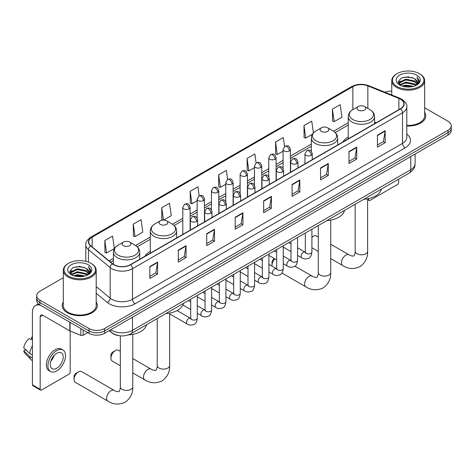 <?xml version="1.0" encoding="UTF-8"?>
<svg xmlns="http://www.w3.org/2000/svg" width="475" height="475" viewBox="0 0 475 475"><rect width="100%" height="100%" fill="white"/><g stroke="black" fill="none" stroke-linecap="round" stroke-linejoin="round"><path stroke-width="0.71" d="M150.272 251.406A19.386 11.192 0 0 0 144.952 256.257M348.228 137.115A19.386 11.192 0 0 0 342.902 141.972M119.082 335.665A10.973 6.335 180 0 1 112.142 333.07L109.208 330.647M63.288 277.721L39.918 291.217A10.973 6.335 0 0 0 36.706 295.693L36.706 300.473A10.973 6.335 0 0 0 39.918 304.95L89.057 333.325A10.973 6.335 0 0 0 104.577 333.325L448.038 135.031A10.973 6.335 0 0 0 451.25 130.548L451.25 128.161A10.973 6.335 0 0 1 448.038 132.638A10.973 6.335 0 0 0 451.25 128.161L451.25 125.768A10.973 6.335 0 0 0 448.038 121.291L424.668 107.801M36.706 295.693A10.973 6.335 0 0 0 39.918 300.176L89.057 328.546A10.973 6.335 0 0 0 104.577 328.546L104.577 330.933L448.038 132.638L104.577 330.933A10.973 6.335 0 0 1 89.057 330.933A10.973 6.335 0 0 0 104.577 330.933L104.577 333.325M39.918 300.176L39.918 302.563L89.057 330.933L39.918 302.563A10.973 6.335 0 0 1 36.706 298.086A10.973 6.335 0 0 0 39.918 302.563L39.918 304.95M63.288 302.023A17.557 10.135 0 0 0 62.189 305.55A17.557 10.135 0 0 0 67.331 312.716A17.557 10.135 0 0 0 86.468 314.913A17.557 10.135 0 0 0 97.304 305.55A17.557 10.135 0 0 0 96.205 302.023A17.557 10.135 0 0 1 97.304 305.55A17.557 10.135 0 0 1 86.468 314.913A17.557 10.135 0 0 1 67.331 312.716A17.557 10.135 0 0 1 62.189 305.55A17.557 10.135 0 0 1 63.288 302.023M400.449 99.192A11.703 6.757 180 0 1 403.875 103.972A11.703 6.757 180 0 1 400.449 108.745L130.441 264.634A11.703 6.757 180 0 1 112.575 263.732L90.844 245.818A11.703 6.757 180 0 1 88.73 241.941A11.703 6.757 180 0 1 92.156 237.162L352.866 86.646A11.703 6.757 180 0 1 367.852 85.892L398.887 98.432A11.703 6.757 180 0 1 400.449 99.192M400.657 99.073A12 6.929 0 0 0 399.053 98.295L368.024 85.749A12 6.929 0 0 0 352.658 86.527L91.948 237.043A12 6.929 0 0 0 90.606 245.913L112.337 263.833A12 6.929 0 0 0 130.643 264.753L400.657 108.87A12 6.929 0 0 0 400.657 99.073M149.839 266.546L149.839 278.493L157.593 274.016L157.593 262.069L149.839 266.546M149.839 276.373L155.812 272.923L157.563 262.467A2.927 1.692 -120 0 0 157.593 262.069M155.758 272.953L157.593 274.016M178.285 250.123L178.285 262.069L186.046 257.587L186.046 245.646L178.285 250.123M178.285 259.95L184.258 256.5L186.01 246.038A2.927 1.692 -120 0 0 186.046 245.646M184.211 256.53L186.046 257.587M206.732 233.7L206.732 245.646L214.492 241.163L214.492 229.217L206.732 233.7M206.732 243.527L212.711 240.071L214.463 229.615A2.927 1.692 -120 0 0 214.492 229.217M212.658 240.107L214.492 241.163M235.184 217.271L235.184 229.217L242.945 224.74L242.945 212.794L235.184 217.271M235.184 227.098L241.158 223.648L242.909 213.192A2.927 1.692 -120 0 0 242.945 212.794M241.11 223.678L242.945 224.74M377.429 135.149L377.429 147.096L385.189 142.613L385.189 130.667L377.429 135.149M377.429 144.976L383.408 141.526L385.16 131.064A2.927 1.692 -120 0 0 385.189 130.667M383.355 141.556L385.189 142.613M348.983 151.572L348.983 163.519L356.737 159.036L356.737 147.096L348.983 151.572M348.983 161.399L354.956 157.949L356.707 147.488A2.927 1.692 -120 0 0 356.737 147.096M354.902 157.979L356.737 159.036M320.53 167.996L320.53 179.942L328.29 175.465L328.29 163.519L320.53 167.996M320.53 177.822L326.509 174.373L328.261 163.917A2.927 1.692 -120 0 0 328.29 163.519M326.456 174.402L328.29 175.465M292.083 184.425L292.083 196.371L299.844 191.888L299.844 179.942L292.083 184.425M292.083 194.251L298.057 190.802L299.808 180.34A2.927 1.692 -120 0 0 299.844 179.942M298.003 190.831L299.844 191.888M263.631 200.848L263.631 212.794L271.391 208.311L271.391 196.371L263.631 200.848M263.631 210.674L269.61 207.225L271.362 196.763A2.927 1.692 -120 0 0 271.391 196.371M269.557 207.254L271.391 208.311M406.802 126.018A17.557 10.135 0 0 0 425.766 115.918A17.557 10.135 0 0 0 424.668 112.391A17.557 10.135 0 0 1 425.766 115.918A17.557 10.135 0 0 1 406.802 126.018M104.577 328.546L448.038 130.251A10.973 6.335 0 0 0 451.25 125.768M391.75 91.075A10.973 6.335 0 0 0 384.863 92.203M163.727 220.062L171.243 215.715L169.492 203.235L161.732 207.717L161.856 219.592M133.285 224.141L135.037 236.621L142.797 232.144L141.045 219.664L133.285 224.141L133.41 236.016M104.832 240.564L106.584 253.05L114.344 248.567L112.593 236.087L104.832 240.564L104.957 252.439M256.096 162.937L254.838 153.959L247.083 158.442L247.208 170.317M284.549 146.532L283.29 137.536L275.53 142.019L275.654 153.888M313.405 132.97L311.737 121.113L303.982 125.59L304.107 137.465M332.429 109.167L334.18 121.647L341.941 117.171L340.189 104.684L332.429 109.167L332.553 121.042M199.203 195.789L197.938 186.812L190.184 191.288L190.309 203.163M227.65 179.354L226.391 170.388L218.631 174.865L218.755 186.74M218.631 174.865L220.382 187.346L225.785 184.229M220.382 187.346L218.631 186.693M247.083 158.442L248.835 170.923L254.44 167.687M248.835 170.923L247.083 170.27M275.53 142.019L277.281 154.5L283.094 151.139M277.281 154.5L275.53 153.841M303.982 125.59L305.734 138.071L312.479 134.176M305.734 138.071L303.982 137.417M334.18 121.647L332.429 120.994M190.184 191.288L191.936 203.775L197.131 200.771M191.936 203.775L190.184 203.116M163.121 220.062L161.732 219.545M161.732 207.717L163.465 220.056M135.037 236.621L133.285 235.968M106.584 253.05L104.832 252.391M367.614 199.096L368.636 199.684A1.829 1.057 120 0 0 369.016 200.521A1.829 1.057 120 0 0 369.93 200.432L397.343 184.603A1.829 1.057 120 0 0 398.638 182.364L398.638 179.164M368.636 199.684L368.636 198.574M397.088 86.498A15.728 9.078 0 0 0 419.33 86.498A15.728 9.078 0 0 0 419.33 73.661L419.847 73.957A16.459 9.5 0 0 1 424.668 80.673A16.459 9.5 0 0 1 414.509 89.454A16.459 9.5 0 0 1 396.572 87.394A16.459 9.5 0 0 1 391.75 80.673A16.459 9.5 0 0 1 396.572 73.957L397.088 73.661A15.728 9.078 0 0 0 397.088 86.498M406.802 125.382A16.459 9.5 0 0 0 424.668 115.918L424.668 80.673M402.046 86.07L405.84 85.096L413.535 86.331M403.133 86.403L405.84 85.844L412.413 86.61M399.677 84.847L405.84 82.11L414.675 83.974L416.094 85.156M400.057 85.162L405.84 82.858L414.675 84.722L415.702 85.506M399.172 84.342L399.374 82.359L405.84 79.123L414.675 80.987L417.092 83.731M399.089 83.98L399.374 83.107L405.84 79.871L414.675 81.736L416.919 84.087M415.607 85.583A9.144 5.278 0 0 0 417.353 82.484A9.144 5.278 0 0 0 414.675 78.749L417.347 82.662M416.741 75.151A12.071 6.971 0 0 0 399.701 75.133A12.071 6.971 0 0 0 399.617 84.978A12.071 6.971 0 0 0 399.671 85.007A12.071 6.971 0 0 0 416.795 84.978A12.071 6.971 0 0 0 416.741 75.151M414.675 78.749L408.102 76.79L401.351 78.031L398.222 81.569L400.3 85.34M416.355 85.221L419.271 81.522L419.33 80.857L416.955 76.891L418.451 81.332L415.702 85.542M419.847 73.957L419.33 73.661A15.728 9.078 0 0 0 397.088 73.661M416.955 76.891L419.33 81.005M401.197 78.108L405.329 77.087L412.733 77.752M398.341 82.911L399.689 81.854M402.657 80.59L405.329 80.073L412.472 80.661M402.657 83.576L405.329 83.06L412.472 83.647M403.21 86.42L405.329 86.046L412.401 86.61M398.264 82.62L400.478 81.047M399.439 84.627L400.478 84.033M318.298 237.084L316.397 235.992A6.217 3.592 120 0 0 313.292 236.301L311.903 237.102L313.292 236.301A6.217 3.592 120 0 0 311.903 237.357M358.293 110.093A4.388 2.535 0 0 0 364.497 110.093A4.388 2.535 0 0 0 364.497 106.507L369.948 109.654A12.095 6.982 0 0 1 369.948 119.528A12.095 6.982 0 0 1 352.842 119.528A12.095 6.982 0 0 1 352.842 109.654C349.861 111.423 348.323 113.774 348.228 116.702A13.169 7.6 0 0 0 352.082 122.081A13.169 7.6 0 0 0 366.433 123.726A13.169 7.6 0 0 0 374.561 116.702C374.466 113.774 372.928 111.423 369.948 109.654L364.497 106.507A4.388 2.535 0 0 0 358.293 106.507A4.388 2.535 0 0 0 358.293 110.093M363.814 199.268A20.116 11.614 0 0 0 381.366 189.133M274.853 258.822A6.217 3.592 120 0 0 272.015 265.204L272.015 262.218A2.559 1.478 -60 0 1 273.826 259.083L274.568 258.655L273.826 259.083M272.015 265.204A6.217 3.592 120 0 0 272.104 266.172M321.409 131.385A4.388 2.535 0 0 0 327.619 131.385A4.388 2.535 0 0 0 327.619 127.799L333.07 130.946A12.095 6.982 0 0 1 333.07 140.826A12.095 6.982 0 0 1 315.964 140.826A12.095 6.982 0 0 1 315.964 130.946C312.983 132.715 311.446 135.066 311.345 137.999A13.169 7.6 0 0 0 315.204 143.373A13.169 7.6 0 0 0 329.555 145.018A13.169 7.6 0 0 0 337.683 137.999C337.582 135.066 336.045 132.715 333.07 130.946L327.619 127.799A4.388 2.535 0 0 0 321.409 127.799A4.388 2.535 0 0 0 321.409 131.385M326.931 220.56A20.116 11.614 0 0 0 344.488 210.425M110.936 358.203L110.936 355.217A2.559 1.478 -60 0 1 112.747 352.082L115.336 350.586A6.217 3.592 120 0 0 110.936 358.203A6.217 3.592 120 0 0 112.225 361.048L120.341 365.732M160.336 224.378A4.388 2.535 0 0 0 166.541 224.378A4.388 2.535 0 0 0 166.541 220.798L171.992 223.945A12.095 6.982 0 0 1 171.992 233.819A12.095 6.982 0 0 1 154.886 233.819A12.095 6.982 0 0 1 154.886 223.945C151.905 225.714 150.367 228.059 150.272 230.993A13.169 7.6 0 0 0 154.132 236.366A13.169 7.6 0 0 0 168.477 238.017A13.169 7.6 0 0 0 176.605 230.993C176.51 228.059 174.972 225.714 171.992 223.945L166.541 220.798A4.388 2.535 0 0 0 160.336 220.798A4.388 2.535 0 0 0 160.336 224.378M165.858 313.559A20.116 11.614 0 0 0 183.409 303.424M120.341 351.375L118.441 350.277A6.217 3.592 120 0 0 115.336 350.586L112.747 352.082M74.058 379.495L74.058 376.509A2.559 1.478 -60 0 1 75.869 373.374L78.452 371.878A6.217 3.592 120 0 0 74.058 379.495A6.217 3.592 120 0 0 75.347 382.339L107.932 401.155A6.217 3.592 -60 0 1 106.982 396.174A6.217 3.592 -60 0 1 111.043 390.693A6.217 3.592 -60 0 1 114.148 390.385C114.861 391.234 119.569 392.089 118.904 391.471C119.106 392.356 120.721 387.849 120.341 386.81A6.217 3.592 180 0 0 122.164 389.352A6.217 3.592 180 0 0 130.958 389.352A6.217 3.592 180 0 0 132.774 386.81C133.042 393.247 130.488 398.388 125.121 402.242C119.106 404.967 113.377 404.605 107.932 401.155M123.458 245.67A4.388 2.535 0 0 0 129.663 245.67A4.388 2.535 0 0 0 129.663 242.09L135.114 245.237A12.095 6.982 0 0 1 135.114 255.111A12.095 6.982 0 0 1 118.008 255.111A12.095 6.982 0 0 1 118.008 245.237C115.027 247.006 113.489 249.357 113.394 252.284A13.169 7.6 0 0 0 117.248 257.664A13.169 7.6 0 0 0 131.599 259.308A13.169 7.6 0 0 0 139.727 252.284C139.632 249.357 138.088 247.006 135.114 245.237L129.663 242.09A4.388 2.535 0 0 0 123.458 242.09A4.388 2.535 0 0 0 123.458 245.67M128.351 334.887A20.116 11.614 0 0 0 146.532 324.716M114.148 390.385L81.563 371.569A6.217 3.592 120 0 0 78.452 371.878L75.869 373.374M83.173 329.929L83.173 335.225L87.762 332.577M40.464 305.271A14.63 8.449 -120 0 0 35.447 305.573A14.63 8.449 -120 0 0 32.419 312.271L32.419 384.839L40.179 389.322L40.179 316.748A3.658 2.114 60 0 1 40.933 315.073A3.658 2.114 60 0 1 42.762 315.258L69.807 330.867L69.807 322.21M40.179 389.322A1.829 1.057 120 0 0 40.553 390.159L32.799 385.676A1.829 1.057 -60 0 1 32.419 384.839M40.553 390.159A1.829 1.057 120 0 0 41.468 390.064L68.887 374.241A1.829 1.057 120 0 0 70.175 371.996L70.175 331.039M83.173 335.225A1.829 1.057 180 0 1 80.833 335.344L70.051 330.986A1.829 1.057 180 0 1 69.807 330.867M56.727 368.238A9.144 5.278 120 0 0 62.7 360.175A9.144 5.278 120 0 0 61.299 352.848A9.144 5.278 120 0 0 56.727 353.305A9.144 5.278 120 0 0 50.754 361.362A9.144 5.278 120 0 0 52.155 368.689A9.144 5.278 120 0 0 56.727 368.238M50.819 361.148A9.144 5.278 120 0 0 54.103 355.46M32.419 337.404L31.641 337.173L31.641 339.008L32.419 339.459M62.949 349.998L61.394 349.101A12.433 7.178 120 0 0 55.177 349.719A12.433 7.178 120 0 0 47.055 360.679A12.433 7.178 120 0 0 48.961 370.642L50.51 371.539A12.433 7.178 120 0 0 56.727 370.922A12.433 7.178 120 0 0 64.855 359.967A12.433 7.178 120 0 0 62.949 349.998A12.433 7.178 120 0 0 56.727 350.615A12.433 7.178 120 0 0 48.604 361.576A12.433 7.178 120 0 0 50.51 371.539M32.419 345.96A12.071 6.971 120 0 0 29.67 353.394L23.75 347.854A9.512 5.492 120 0 1 29.058 338.663L32.419 339.684M32.419 354.979L29.67 353.394M26.95 350.853L25.341 349.921L23.75 350.841L29.67 356.381L32.419 357.966M29.67 356.381A12.071 6.971 120 0 0 31.16 359.753A12.071 6.971 120 0 0 32.074 360.472L32.419 360.668M32.419 336.953A9.512 5.492 120 0 0 31.641 337.173M23.75 350.841A9.512 5.492 120 0 0 24.872 353.21L31.16 359.753M68.626 276.135A15.728 9.078 0 0 0 90.867 276.135A15.728 9.078 0 0 0 90.867 263.293L91.384 263.589A16.459 9.5 0 0 1 96.205 270.311A16.459 9.5 0 0 1 86.046 279.092A16.459 9.5 0 0 1 68.109 277.032A16.459 9.5 0 0 1 63.288 270.311A16.459 9.5 0 0 1 68.109 263.589L68.626 263.293A15.728 9.078 0 0 0 68.626 276.135M63.288 270.311L63.288 305.55A16.459 9.5 0 0 0 68.109 312.271A16.459 9.5 0 0 0 86.046 314.331A16.459 9.5 0 0 0 96.205 305.55L96.205 270.311M73.583 275.708L77.383 274.734L85.073 275.963M74.67 276.034L77.383 275.482L83.95 276.248M71.232 274.473L77.383 271.748L86.212 273.612L87.632 274.788M71.594 274.793L77.383 272.496L86.212 274.354L87.24 275.144M70.71 273.98L70.918 271.997L77.383 268.761L86.212 270.625L88.629 273.368M70.632 273.612L70.918 272.739L77.383 269.509L86.212 271.373L88.457 273.725M87.145 275.221A9.144 5.278 0 0 0 88.89 272.116A9.144 5.278 0 0 0 86.212 268.387L88.884 272.3M88.285 264.783A12.071 6.971 0 0 0 71.238 264.771A12.071 6.971 0 0 0 71.161 274.609A12.071 6.971 0 0 0 71.214 274.639A12.071 6.971 0 0 0 88.332 274.609A12.071 6.971 0 0 0 88.285 264.783M86.212 268.387L79.64 266.422L72.895 267.663L69.76 271.201L71.838 274.972M87.899 274.853L90.814 271.154L90.867 270.489L88.498 266.522L89.995 270.97L87.246 275.173M91.384 263.589L90.867 263.293A15.728 9.078 0 0 0 68.626 263.293M88.498 266.522L90.867 270.643M72.734 267.746L76.867 266.724L84.277 267.389M69.878 272.549L71.232 271.492M74.201 270.228L76.867 269.711L84.01 270.293M74.201 273.214L76.867 272.697L84.01 273.279M74.747 276.058L76.867 275.684L83.938 276.248M69.801 272.258L72.016 270.679M70.983 274.265L72.016 273.665M110.835 329.709A14.63 8.449 0 0 0 111.815 330.339A14.63 8.449 0 0 0 132.507 330.339L410.792 169.67A14.63 8.449 0 0 0 415.079 163.697C415.186 167.331 413.25 170.436 409.278 173.019L130.993 333.688A7.315 4.222 60 0 0 132.507 330.339L132.507 317.199M410.792 156.53L410.792 169.67A7.315 4.222 60 0 1 409.278 173.019M110.242 330.054A7.315 4.893 129.5 0 0 111.518 332.429L109.298 330.6M448.038 135.031L448.038 130.251M89.057 333.325L89.057 328.546M406.802 134.069A18.288 10.557 180 0 1 405.104 147.868L135.096 303.757A3.658 2.114 60 0 1 132.507 299.28L402.515 143.391A14.63 8.449 0 0 0 406.802 137.417L406.802 106.833A14.63 8.449 180 0 1 402.515 112.807A3.658 2.114 -120 0 0 400.657 108.87M135.096 303.757A18.288 10.557 180 0 1 109.232 303.757A18.288 10.557 180 0 1 107.184 302.349L96.205 293.301M112.337 263.833A3.658 2.446 129.5 0 0 110.176 267.567L110.176 298.152A14.63 8.449 0 0 0 111.815 299.28A14.63 8.449 0 0 0 132.507 299.28L132.507 268.696A14.63 8.449 180 0 1 110.176 267.567L88.451 249.654A14.63 8.449 180 0 1 85.803 244.809L85.803 261.333M406.802 106.833C407.289 104.553 405.608 102 401.761 99.192L399.837 98.254A3.658 1.71 112 0 0 399.053 98.295M399.837 98.254L368.802 85.714C362.746 83.564 356.998 83.879 351.553 86.646A3.658 2.114 60 0 1 352.658 86.527M91.948 237.043A3.658 2.114 -120 0 0 90.844 237.162C87.05 239.893 85.369 242.44 85.803 244.809M90.606 245.913A3.658 2.446 129.5 0 0 88.451 249.654L88.451 262.147M368.802 85.714A3.658 1.71 112 0 0 368.024 85.749M130.643 264.753A3.658 2.114 60 0 1 132.507 268.696L402.515 112.807L402.515 143.391A3.658 2.114 60 0 0 405.104 147.868M96.205 286.633L110.176 298.152A3.658 2.446 -50.5 0 1 107.184 302.349M92.156 237.162L92.156 246.899M398.887 98.432L398.887 109.648M367.852 85.892L367.852 108.442M376.236 122.728L374.561 122.051M352.866 86.646L352.866 109.642M348.228 122.77L333.551 131.243M311.345 144.062L290.415 156.15M283.094 160.372L276.082 164.421M268.767 168.649L261.755 172.692M254.44 176.92L247.428 180.969M240.112 185.191L233.1 189.24M225.785 193.462L218.773 197.511M211.458 201.732L204.446 205.782M197.131 210.009L190.113 214.059M182.798 218.28L172.478 224.236M150.272 237.061L135.601 245.533M113.394 258.353L109.072 260.846M263.631 201.228L271.362 196.763M292.083 184.799L299.808 180.34M320.53 168.376L328.261 163.917M348.983 151.952L356.707 147.488M377.429 135.523L385.16 131.064M235.184 217.651L242.909 213.192M206.732 234.074L214.463 229.615M178.285 250.503L186.01 246.038M149.839 266.926L157.563 262.467M367.614 198.782L367.614 251.227A6.217 3.592 180 0 1 365.792 253.769A6.217 3.592 180 0 1 356.998 253.769A6.217 3.592 180 0 1 355.175 251.227C355.555 252.267 353.94 256.773 353.738 255.888C354.409 256.506 349.695 255.651 348.988 254.802L330.731 244.263M367.614 251.227C367.876 257.664 365.328 262.806 359.961 266.659C353.94 269.384 348.211 269.022 342.766 265.572A6.217 3.592 -60 0 1 341.816 260.591A6.217 3.592 -60 0 1 345.877 255.111A6.217 3.592 -60 0 1 348.988 254.802M330.731 220.079L330.731 272.519A6.217 3.592 180 0 1 328.914 275.061A6.217 3.592 180 0 1 320.12 275.061A6.217 3.592 180 0 1 318.298 272.519C318.678 273.558 317.062 278.071 316.861 277.186C317.526 277.798 312.817 276.943 312.105 276.1L294.886 266.154M330.731 272.519C330.998 278.956 328.445 284.103 323.077 287.951C317.062 290.676 311.333 290.314 305.888 286.864A6.217 3.592 -60 0 1 304.932 281.883A6.217 3.592 -60 0 1 308.999 276.402A6.217 3.592 -60 0 1 312.105 276.1M169.658 313.072L169.658 365.518A6.217 3.592 180 0 1 167.835 368.054A6.217 3.592 180 0 1 159.042 368.054A6.217 3.592 180 0 1 157.219 365.518C157.599 366.558 155.984 371.064 155.788 370.179C156.453 370.797 151.739 369.942 151.032 369.093L132.774 358.554M169.658 365.518C169.925 371.955 167.372 377.097 162.005 380.95C155.984 383.669 150.254 383.307 144.816 379.863A6.217 3.592 -60 0 1 143.86 374.882A6.217 3.592 -60 0 1 147.921 369.402A6.217 3.592 -60 0 1 151.032 369.093M311.196 155.289A3.658 2.114 0 0 0 312.265 153.799C310.781 149.108 309.338 150.041 306.779 150.628A3.658 2.114 60 0 1 308.608 150.812A3.658 2.114 -120 0 1 311.196 155.289A3.658 2.114 0 0 1 306.025 155.289A3.658 2.114 0 0 1 304.95 153.799L306.779 150.628M297.57 255.39L301.791 257.83A3.289 1.9 -60 0 1 301.287 255.188A3.289 1.9 -60 0 1 303.436 252.29A3.289 1.9 -60 0 1 303.584 252.207A3.289 1.9 -60 0 1 305.081 252.124L297.57 247.79M305.508 252.457L305.211 252.7L305.318 251.993A3.289 1.9 -0 0 0 306.28 253.335A3.289 1.9 -0 0 0 310.787 253.418A3.289 1.9 -0 0 0 311.903 251.993C311.452 255.811 310.264 257.949 308.346 258.394C305.597 259.231 303.412 259.041 301.791 257.83M296.869 163.56A3.658 2.114 0 0 0 297.938 162.07C296.453 157.379 295.011 158.312 292.452 158.899A3.658 2.114 60 0 1 294.28 159.083A3.658 2.114 -120 0 1 296.869 163.56A3.658 2.114 0 0 1 291.692 163.56A3.658 2.114 0 0 1 290.623 162.07L292.452 158.899M283.243 263.667L287.464 266.101A3.289 1.9 -60 0 1 286.959 263.465A3.289 1.9 -60 0 1 289.109 260.561A3.289 1.9 -60 0 1 289.257 260.484A3.289 1.9 -60 0 1 290.753 260.401L283.243 256.061M291.175 260.728L290.884 260.971L290.991 260.264A3.289 1.9 -0 0 0 291.953 261.606A3.289 1.9 -0 0 0 296.459 261.689A3.289 1.9 -0 0 0 297.57 260.264C297.118 264.088 295.937 266.22 294.019 266.671C291.27 267.502 289.085 267.318 287.464 266.101M282.536 171.837A3.658 2.114 0 0 0 283.611 170.341C282.126 165.65 280.683 166.583 278.124 167.176A3.658 2.114 60 0 1 279.953 167.354A3.658 2.114 -120 0 1 282.536 171.837A3.658 2.114 0 0 1 277.364 171.837A3.658 2.114 0 0 1 276.296 170.341L278.124 167.176M268.915 271.938L273.137 274.372A3.289 1.9 -60 0 1 272.632 271.736A3.289 1.9 -60 0 1 274.782 268.832A3.289 1.9 -60 0 1 274.924 268.755A3.289 1.9 -60 0 1 276.426 268.672L268.915 264.337M276.848 269.004L276.557 269.248L276.658 268.535A3.289 1.9 -0 0 0 277.626 269.877A3.289 1.9 -0 0 0 282.132 269.96A3.289 1.9 -0 0 0 283.243 268.535C282.791 272.359 281.61 274.491 279.692 274.942C276.943 275.779 274.758 275.589 273.137 274.372M268.209 180.108A3.658 2.114 0 0 0 269.283 178.612C267.799 173.921 266.356 174.859 263.797 175.447A3.658 2.114 60 0 1 265.626 175.625A3.658 2.114 -120 0 1 268.209 180.108A3.658 2.114 0 0 1 263.037 180.108A3.658 2.114 0 0 1 261.968 178.612L263.797 175.447M254.588 280.208L258.804 282.643A3.289 1.9 -60 0 1 258.299 280.007A3.289 1.9 -60 0 1 260.454 277.103A3.289 1.9 -60 0 1 260.597 277.026A3.289 1.9 -60 0 1 262.099 276.943L254.588 272.608M262.521 277.275L262.23 277.519L262.331 276.806A3.289 1.9 -0 0 0 263.298 278.154A3.289 1.9 -0 0 0 267.799 278.231A3.289 1.9 -0 0 0 268.915 276.806C268.464 280.63 267.283 282.767 265.365 283.213C262.616 284.05 260.431 283.86 258.804 282.643M253.882 188.379A3.658 2.114 0 0 0 254.956 186.889C253.472 182.192 252.029 183.13 249.47 183.718A3.658 2.114 60 0 1 251.299 183.902A3.658 2.114 -120 0 1 253.882 188.379A3.658 2.114 0 0 1 248.71 188.379A3.658 2.114 0 0 1 247.641 186.889L249.47 183.718M240.261 288.479L244.477 290.92A3.289 1.9 -60 0 1 243.972 288.277A3.289 1.9 -60 0 1 246.121 285.38A3.289 1.9 -60 0 1 246.27 285.297A3.289 1.9 -60 0 1 247.772 285.214L240.261 280.879M248.193 285.546L247.897 285.79L248.003 285.077A3.289 1.9 -0 0 0 248.971 286.425A3.289 1.9 -0 0 0 253.472 286.502A3.289 1.9 -0 0 0 254.588 285.077C254.137 288.901 252.955 291.038 251.037 291.484C248.288 292.321 246.098 292.131 244.477 290.92M239.554 196.65A3.658 2.114 0 0 0 240.623 195.16C239.139 190.469 237.696 191.401 235.137 191.989A3.658 2.114 60 0 1 236.966 192.173A3.658 2.114 -120 0 1 239.554 196.65A3.658 2.114 0 0 1 234.383 196.65A3.658 2.114 0 0 1 233.308 195.16L235.137 191.989M225.934 296.756L230.149 299.191A3.289 1.9 -60 0 1 229.645 296.548A3.289 1.9 -60 0 1 231.794 293.651A3.289 1.9 -60 0 1 231.942 293.574A3.289 1.9 -60 0 1 233.439 293.485L225.934 289.15M233.866 293.817L233.569 294.061L233.676 293.354A3.289 1.9 -0 0 0 234.638 294.696A3.289 1.9 -0 0 0 239.145 294.779A3.289 1.9 -0 0 0 240.261 293.354C239.81 297.172 238.622 299.309 236.71 299.755C233.955 300.592 231.77 300.402 230.149 299.191M225.227 204.921A3.658 2.114 0 0 0 226.296 203.431C224.812 198.74 223.369 199.672 220.81 200.266A3.658 2.114 60 0 1 222.638 200.444A3.658 2.114 -120 0 1 225.227 204.921A3.658 2.114 0 0 1 220.056 204.921A3.658 2.114 0 0 1 218.981 203.431L220.81 200.266M211.607 305.027L215.822 307.462A3.289 1.9 -60 0 1 215.317 304.825A3.289 1.9 -60 0 1 217.467 301.922A3.289 1.9 -60 0 1 217.615 301.845A3.289 1.9 -60 0 1 219.112 301.762L211.607 297.421M219.539 302.094L219.242 302.337L219.349 301.625A3.289 1.9 -0 0 0 220.311 302.967A3.289 1.9 -0 0 0 224.817 303.05A3.289 1.9 -0 0 0 225.934 301.625C225.482 305.449 224.295 307.58 222.383 308.032C219.628 308.869 217.443 308.679 215.822 307.462M210.9 213.198A3.658 2.114 0 0 0 211.969 211.702C210.484 207.011 209.042 207.943 206.482 208.537A3.658 2.114 60 0 1 208.311 208.715A3.658 2.114 -120 0 1 210.9 213.198A3.658 2.114 0 0 1 205.728 213.198A3.658 2.114 0 0 1 204.654 211.702L206.482 208.537M197.273 313.298L201.495 315.733A3.289 1.9 -60 0 1 200.99 313.096A3.289 1.9 -60 0 1 203.14 310.193A3.289 1.9 -60 0 1 203.288 310.116A3.289 1.9 -60 0 1 204.784 310.032L197.273 305.698M205.212 310.365L204.915 310.608L205.022 309.896A3.289 1.9 -0 0 0 205.984 311.238A3.289 1.9 -0 0 0 210.49 311.321A3.289 1.9 -0 0 0 211.607 309.896C211.155 313.72 209.968 315.851 208.05 316.303C205.301 317.14 203.116 316.95 201.495 315.733M196.573 221.469A3.658 2.114 0 0 0 197.642 219.973C196.157 215.282 194.714 216.22 192.155 216.808A3.658 2.114 60 0 1 193.984 216.986A3.658 2.114 -120 0 1 196.573 221.469A3.658 2.114 0 0 1 191.395 221.469A3.658 2.114 0 0 1 190.327 219.973L192.155 216.808M169.658 313.898L187.168 324.003A3.289 1.9 -60 0 1 186.663 321.367A3.289 1.9 -60 0 1 188.812 318.47A3.289 1.9 -60 0 1 188.955 318.387A3.289 1.9 -60 0 1 190.457 318.303L177.062 310.573M190.879 318.636L190.588 318.879L190.695 318.167A3.289 1.9 -0 0 0 191.657 319.515A3.289 1.9 -0 0 0 196.163 319.592A3.289 1.9 -0 0 0 197.273 318.167C196.822 321.991 195.641 324.128 193.723 324.573C190.974 325.411 188.789 325.221 187.168 324.003M289.34 150.943A3.658 2.114 0 0 0 290.415 149.453C288.931 144.762 287.488 145.694 284.923 146.282A3.658 2.114 60 0 1 286.757 146.466A3.658 2.114 -120 0 1 289.34 150.943A3.658 2.114 0 0 1 284.169 150.943A3.658 2.114 0 0 1 283.094 149.453L284.923 146.282M275.013 159.22A3.658 2.114 0 0 0 276.082 157.724C274.598 153.033 273.155 153.965 270.596 154.559A3.658 2.114 60 0 1 272.424 154.737A3.658 2.114 -120 0 1 275.013 159.22A3.658 2.114 0 0 1 269.842 159.22A3.658 2.114 0 0 1 268.767 157.724L270.596 154.559M260.686 167.491A3.658 2.114 0 0 0 261.755 165.995C260.27 161.304 258.827 162.242 256.268 162.83A3.658 2.114 60 0 1 258.097 163.008A3.658 2.114 -120 0 1 260.686 167.491A3.658 2.114 0 0 1 255.514 167.491A3.658 2.114 0 0 1 254.44 165.995L256.268 162.83M246.359 175.762A3.658 2.114 0 0 0 247.428 174.272C245.943 169.575 244.5 170.513 241.941 171.101A3.658 2.114 60 0 1 243.77 171.285A3.658 2.114 -120 0 1 246.359 175.762A3.658 2.114 0 0 1 241.181 175.762A3.658 2.114 0 0 1 240.112 174.272L241.941 171.101M232.026 184.033A3.658 2.114 0 0 0 233.1 182.542C231.616 177.852 230.173 178.784 227.614 179.372A3.658 2.114 60 0 1 229.443 179.556A3.658 2.114 -120 0 1 232.026 184.033A3.658 2.114 0 0 1 226.854 184.033A3.658 2.114 0 0 1 225.785 182.542L227.614 179.372M217.698 192.304A3.658 2.114 0 0 0 218.773 190.813C217.289 186.123 215.846 187.055 213.287 187.643A3.658 2.114 60 0 1 215.116 187.827A3.658 2.114 -120 0 1 217.698 192.304A3.658 2.114 0 0 1 212.527 192.304A3.658 2.114 0 0 1 211.458 190.813L213.287 187.643M203.371 200.581A3.658 2.114 0 0 0 204.446 199.084C202.962 194.394 201.519 195.326 198.96 195.92A3.658 2.114 60 0 1 200.788 196.098A3.658 2.114 -120 0 1 203.371 200.581A3.658 2.114 0 0 1 198.2 200.581A3.658 2.114 0 0 1 197.131 199.084L198.96 195.92M189.044 208.852A3.658 2.114 0 0 0 190.113 207.355C188.628 202.665 187.186 203.603 184.627 204.191A3.658 2.114 60 0 1 186.455 204.369A3.658 2.114 -120 0 1 189.044 208.852A3.658 2.114 0 0 1 183.873 208.852A3.658 2.114 0 0 1 182.798 207.355L184.627 204.191M40.179 316.748L42.762 315.258M70.051 322.347L70.051 330.986M80.833 335.344L80.833 328.575M130.993 333.688C125.103 336.644 119.219 336.644 113.335 333.688L111.518 332.429M415.079 163.697L415.079 154.054M351.553 86.646L90.844 237.162M348.228 124.996L335.19 132.525M311.345 146.288L290.415 158.377M283.094 162.598L276.082 166.648M268.767 170.875L261.755 174.919M254.44 179.146L247.428 183.196M240.112 187.417L233.1 191.467M225.785 195.688L218.773 199.737M211.458 203.959L204.446 208.008M197.131 212.236L190.113 216.285M182.798 220.507L174.117 225.518M150.272 239.287L137.239 246.81M113.394 260.579L110.663 262.158M369.016 200.521L367.614 199.714M399.065 84.212L399.065 83.606M391.75 94.988L391.75 80.673M342.766 265.572L330.731 258.626M318.298 251.447L311.903 247.754M374.561 123.69L374.561 116.702M348.228 138.896L348.228 116.702M358.293 106.507L352.842 109.654M355.175 204.256L355.175 251.227M305.888 286.864L281.936 273.036M337.683 144.988L337.683 137.999M311.345 151.371L311.345 137.999M321.409 127.799L315.964 130.946M318.298 225.548L318.298 272.519M144.816 379.863L132.774 372.911M176.605 237.981L176.605 230.993M150.272 253.187L150.272 230.993M160.336 220.798L154.886 223.945M157.219 318.541L157.219 365.518M132.774 334.364L132.774 386.81M139.727 259.273L139.727 252.284M113.394 264.332L113.394 252.284M123.458 242.09L118.008 245.237M120.341 335.819L120.341 386.81M305.752 252.391L305.081 252.124M311.903 229.241L311.903 251.993M312.265 159.659L312.265 153.799M290.991 251.59L283.243 247.119M305.318 233.041L305.318 251.993M304.95 163.881L304.95 153.799M290.991 243.99L288.669 242.654M291.424 260.662L290.753 260.401M297.57 237.512L297.57 260.264M297.938 167.93L297.938 162.07M276.658 259.867L268.915 255.39M290.991 241.312L290.991 260.264M290.623 172.152L290.623 162.07M276.658 252.261L274.342 250.925M277.097 268.933L276.426 268.672M283.243 245.783L283.243 268.535M283.611 176.201L283.611 170.341M262.331 268.137L254.588 263.667M276.658 249.583L276.658 268.535M276.296 180.429L276.296 170.341M262.331 260.532L260.015 259.196M262.764 277.204L262.099 276.943M268.915 254.054L268.915 276.806M269.283 184.478L269.283 178.612M248.003 276.408L240.261 271.938M262.331 257.86L262.331 276.806M261.968 188.7L261.968 178.612M248.003 268.808L245.688 267.467M248.437 285.481L247.772 285.214M254.588 262.331L254.588 285.077M254.956 192.749L254.956 186.889M233.676 284.679L225.934 280.208M248.003 266.131L248.003 285.077M247.641 196.971L247.641 186.889M233.676 277.079L231.361 275.738M234.11 293.752L233.439 293.485M240.261 270.602L240.261 293.354M240.623 201.02L240.623 195.16M219.349 292.95L211.607 288.479M233.676 274.402L233.676 293.354M233.308 205.242L233.308 195.16M219.349 285.35L217.033 284.014M219.783 302.023L219.112 301.762M225.934 278.873L225.934 301.625M226.296 209.291L226.296 203.431M205.022 301.227L197.273 296.756M219.349 282.673L219.349 301.625M218.981 213.518L218.981 203.431M205.022 293.621L202.7 292.285M205.455 310.294L204.784 310.032M211.607 287.143L211.607 309.896M211.969 217.562L211.969 211.702M190.695 309.498L182.887 304.992M205.022 290.949L205.022 309.896M204.654 221.789L204.654 211.702M190.695 301.898L188.373 300.556M191.128 318.571L190.457 318.303M197.273 295.42L197.273 318.167M197.642 225.839L197.642 219.973M190.695 299.22L190.695 318.167M190.327 230.06L190.327 219.973M290.415 172.277L290.415 149.453M283.094 168.471L283.094 149.453M276.082 180.547L276.082 157.724M268.767 176.748L268.767 157.724M261.755 188.818L261.755 165.995M254.44 185.018L254.44 165.995M247.428 197.095L247.428 174.272M240.112 193.289L240.112 174.272M233.1 205.366L233.1 182.542M225.785 201.56L225.785 182.542M218.773 213.637L218.773 190.813M211.458 209.837L211.458 190.813M204.446 221.908L204.446 199.084M197.131 218.108L197.131 199.084M190.113 230.185L190.113 207.355M182.798 234.407L182.798 207.355M35.447 305.573L38.41 303.863M70.603 273.849L70.603 273.244"/></g></svg>
